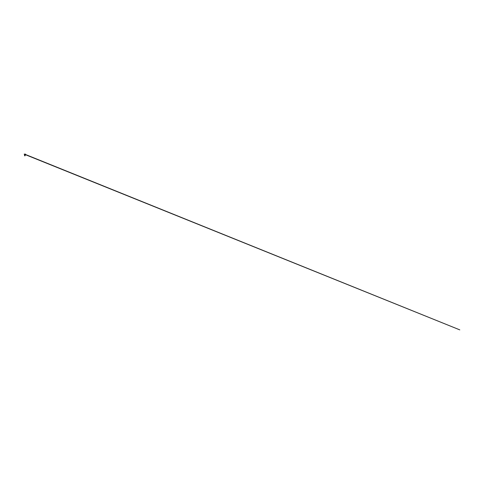 <?xml version="1.0" encoding="UTF-8"?>
<svg xmlns="http://www.w3.org/2000/svg" width="484" height="484" viewBox="0 0 484 484"><rect width="100%" height="100%" fill="white"/><g stroke="black" fill="none" stroke-linecap="round" stroke-linejoin="round"><path stroke-width="0.73" d="M25.162 154.124L24.545 154.124M24.853 155.558L24.623 155.757L25.083 155.63L24.853 155.418L25.132 155.642L24.672 155.733L25.065 155.818A1.307 1.307 0 0 0 25.017 155.812M24.853 155.418L24.853 154.856M24.642 155.818L25.174 155.412L24.527 155.291L25.174 155.164L24.605 155.08L25.156 154.947L24.726 154.777M25.047 154.88L24.623 155.237L25.077 154.892M24.853 155.727L24.623 155.431L25.083 155.316L24.623 155.195L25.083 155.08L24.623 154.965L24.986 154.88M24.593 154.838L25.101 154.965L24.599 155.316L25.101 155.654L24.617 155.763L25.132 155.642L24.563 155.509L25.083 155.552L24.623 155.431L25.083 155.316L24.623 155.195L24.853 154.904M25.083 155.63L24.599 155.316L25.017 155.225L24.781 154.789L25.017 155.225L24.599 155.316L25.041 155.4L24.599 155.316L25.017 155.225L24.781 154.789L25.017 155.225L24.599 155.316L25.041 155.4L24.599 155.316L25.017 155.225L24.781 154.789L25.017 155.225L24.599 155.316L25.041 155.4L24.623 155.431L25.083 155.316L24.853 155.019M24.642 154.826L25.101 155.14L24.617 155.297L25.114 155.382L24.617 155.297L25.101 155.14L24.642 154.826L25.101 155.14L24.617 155.297L25.114 155.382L24.617 155.297L25.101 155.14L24.642 154.826L25.101 155.14L24.617 155.297L25.114 155.382L24.563 155.509L25.132 155.642L24.672 155.733L25.132 155.642L24.672 155.733L25.132 155.642L24.672 155.733L25.132 155.642L24.563 155.509L24.974 155.352M25.077 155.449L24.527 155.291L25.156 154.947L24.563 154.82L25.174 155.164L24.527 155.291L25.174 155.412L24.527 155.291L25.174 155.164L24.605 155.08L24.908 154.777L24.605 155.08L25.174 155.164L24.527 155.291L25.12 155.382M24.853 155.467L24.527 155.291L25.174 155.164L24.599 155.031L25.156 154.947L24.605 154.801L25.156 154.947L24.599 155.031L25.174 155.164L24.527 155.291L24.853 155.467M24.581 155.037L24.853 154.535L24.2 154.221L25.507 154.214L24.902 154.771M24.569 154.13L25.495 154.124M24.2 154.13L24.811 154.13M24.593 154.335L459.8 329.876L24.648 154.154"/></g></svg>
